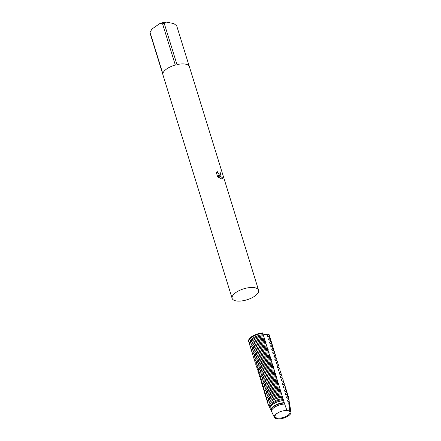 <?xml version="1.0" encoding="UTF-8"?>
<svg xmlns="http://www.w3.org/2000/svg" width="441" height="441" viewBox="0 0 441 441"><rect width="100%" height="100%" fill="white"/><g stroke="black" fill="none" stroke-linecap="round" stroke-linejoin="round"><path stroke-width="0.66" d="M219.965 175.253L218.769 174.917L222.788 178.076L222.391 178.814L220.517 178.77L218.036 174.603L219.111 178.065L217.689 176.907L216.366 172.635L217.22 171.433L218.124 173.456L219.607 174.101L220.197 173.396L220.081 172.651A13.836 5.716 -17.2 0 1 220.825 172.922L220.643 175.083L219.965 175.253M258.575 290.211L189.365 66.641A13.836 5.716 162.8 0 0 185.573 64.154A13.836 5.716 162.8 0 0 176.984 64.595L164.206 23.323A13.836 5.716 162.8 0 0 162.542 23.742L175.314 65.02A13.836 5.716 162.8 0 0 162.845 73.719L150.072 32.441A13.836 5.716 162.8 0 0 150.072 33.185L162.845 74.463A13.836 5.716 162.8 0 0 162.927 74.821L232.137 298.392A13.836 5.716 162.8 0 0 235.929 300.878A13.836 5.716 162.8 0 0 251.227 298.149A13.836 5.716 162.8 0 0 258.575 290.211A13.836 5.716 162.8 0 0 254.777 287.725A13.836 5.716 162.8 0 0 239.485 290.454A13.836 5.716 162.8 0 0 232.137 298.392M220.61 175.105L220.759 172.971A13.737 5.678 162.8 0 0 220.103 172.723M222.788 178.076L218.769 174.917M219.883 174.019L219.254 174.14L218.058 173.5L217.148 171.488M219.006 177.999L218.036 174.603M222.352 178.842L222.716 178.125M150.072 32.441L151.858 29.1L159.681 23.643L162.542 23.742M164.206 23.323L165.998 22.05A11.863 4.901 162.8 0 0 159.681 23.643M165.998 22.05L173.815 23.56L176.67 25.727L189.228 66.293M277.202 418.068A7.806 3.225 162.8 0 0 285.829 416.53A7.806 3.225 162.8 0 0 289.974 412.054A7.806 3.225 162.8 0 0 287.835 410.648A7.806 3.225 162.8 0 0 279.208 412.192A7.806 3.225 162.8 0 0 275.063 416.668A7.806 3.225 162.8 0 0 277.202 418.068M253.106 339.212A9.388 3.881 162.8 0 1 253.162 339.173A9.388 3.881 162.8 0 1 253.217 339.129A9.388 3.881 162.8 0 1 263.547 335.744L263.238 334.741A9.388 3.881 162.8 0 0 252.908 338.131A9.388 3.881 162.8 0 0 250.262 341.681M263.238 334.741L262.665 332.894A10.793 4.46 162.8 0 0 248.619 341.351L248.774 341.847A10.793 4.46 -17.2 0 1 251.734 337.238A10.793 4.46 -17.2 0 1 262.819 333.39M263.569 335.805A10.793 4.46 162.8 0 0 252.484 339.653A10.793 4.46 162.8 0 0 252.417 339.697A10.793 4.46 162.8 0 0 249.518 344.261L249.832 345.264A10.793 4.46 -17.2 0 1 252.792 340.65A10.793 4.46 -17.2 0 1 263.878 336.808L263.569 335.805M263.608 335.816L263.972 335.739L263.608 335.816M254.159 342.624A9.388 3.881 162.8 0 1 254.22 342.585A9.388 3.881 162.8 0 1 254.275 342.547A9.388 3.881 162.8 0 1 264.606 339.157L264.297 338.153A9.388 3.881 162.8 0 0 253.966 341.543A9.388 3.881 162.8 0 0 251.315 345.094M264.297 338.153L263.878 336.808M264.628 339.217A10.793 4.46 162.8 0 0 253.536 343.065A10.793 4.46 162.8 0 0 253.47 343.109A10.793 4.46 162.8 0 0 250.576 347.673L250.885 348.677A10.793 4.46 -17.2 0 1 253.851 344.068A10.793 4.46 -17.2 0 1 264.936 340.22L264.628 339.217M264.666 339.228L265.024 339.151L264.666 339.228M255.218 346.036A9.388 3.881 162.8 0 1 255.273 345.998A9.388 3.881 162.8 0 1 255.333 345.959A9.388 3.881 162.8 0 1 265.664 342.569L265.355 341.571A9.388 3.881 162.8 0 0 255.025 344.956A9.388 3.881 162.8 0 0 252.373 348.506M265.355 341.571L264.936 340.22M265.68 342.635A10.793 4.46 162.8 0 0 254.595 346.477A10.793 4.46 162.8 0 0 254.529 346.527A10.793 4.46 162.8 0 0 251.635 351.091L251.943 352.089A10.793 4.46 -17.2 0 1 254.904 347.48A10.793 4.46 -17.2 0 1 265.995 343.633L265.68 342.635M265.719 342.64L266.083 342.563L265.719 342.64M256.276 349.454A9.388 3.881 162.8 0 1 256.331 349.41A9.388 3.881 162.8 0 1 256.392 349.371A9.388 3.881 162.8 0 1 266.722 345.987L266.408 344.983A9.388 3.881 162.8 0 0 256.078 348.368A9.388 3.881 162.8 0 0 253.432 351.924M266.408 344.983L265.995 343.633M266.739 346.047A10.793 4.46 162.8 0 0 255.653 349.895A10.793 4.46 162.8 0 0 255.587 349.939A10.793 4.46 162.8 0 0 252.687 354.503L253.002 355.507A10.793 4.46 -17.2 0 1 255.962 350.893A10.793 4.46 -17.2 0 1 267.048 347.05L266.739 346.047M266.777 346.053L267.141 345.976L266.777 346.053M257.329 352.866A9.388 3.881 162.8 0 1 257.39 352.828A9.388 3.881 162.8 0 1 257.445 352.783A9.388 3.881 162.8 0 1 267.775 349.399L267.466 348.396A9.388 3.881 162.8 0 0 257.136 351.786A9.388 3.881 162.8 0 0 254.485 355.336M267.466 348.396L267.048 347.05M267.797 349.459A10.793 4.46 162.8 0 0 256.706 353.307A10.793 4.46 162.8 0 0 256.645 353.351A10.793 4.46 162.8 0 0 253.746 357.916L254.055 358.919A10.793 4.46 -17.2 0 1 257.02 354.31A10.793 4.46 -17.2 0 1 268.106 350.463L267.797 349.459M267.836 349.47L268.2 349.393L267.836 349.47M258.387 356.278A9.388 3.881 162.8 0 1 258.448 356.24A9.388 3.881 162.8 0 1 258.503 356.201A9.388 3.881 162.8 0 1 268.834 352.811L268.525 351.813A9.388 3.881 162.8 0 0 258.194 355.198A9.388 3.881 162.8 0 0 255.543 358.748M268.525 351.813L268.106 350.463M268.85 352.872A10.793 4.46 162.8 0 0 257.764 356.719A10.793 4.46 162.8 0 0 257.698 356.763A10.793 4.46 162.8 0 0 254.804 361.328L255.113 362.331A10.793 4.46 -17.2 0 1 258.073 357.723A10.793 4.46 -17.2 0 1 269.164 353.875L268.85 352.872M268.894 352.883L269.253 352.806L268.894 352.883M259.446 359.696A9.388 3.881 162.8 0 1 259.501 359.652A9.388 3.881 162.8 0 1 259.562 359.613A9.388 3.881 162.8 0 1 269.892 356.229L269.578 355.226A9.388 3.881 162.8 0 0 259.247 358.61A9.388 3.881 162.8 0 0 256.601 362.166M269.578 355.226L269.164 353.875M269.909 356.289A10.793 4.46 162.8 0 0 258.823 360.132A10.793 4.46 162.8 0 0 258.757 360.181A10.793 4.46 162.8 0 0 255.863 364.746L256.171 365.743A10.793 4.46 -17.2 0 1 259.132 361.135A10.793 4.46 -17.2 0 1 270.217 357.287L269.909 356.289M269.947 356.295L270.311 356.218L269.947 356.295M260.504 363.108A9.388 3.881 162.8 0 1 260.559 363.064A9.388 3.881 162.8 0 1 260.614 363.026A9.388 3.881 162.8 0 1 270.945 359.641L270.636 358.638A9.388 3.881 162.8 0 0 260.306 362.022A9.388 3.881 162.8 0 0 257.654 365.578M270.636 358.638L270.217 357.287M270.967 359.702A10.793 4.46 162.8 0 0 259.881 363.549A10.793 4.46 162.8 0 0 259.815 363.593A10.793 4.46 162.8 0 0 256.916 368.158L257.224 369.161A10.793 4.46 -17.2 0 1 260.19 364.547A10.793 4.46 -17.2 0 1 271.276 360.705L270.967 359.702M271.006 359.713L271.369 359.63L271.006 359.713M261.557 366.521A9.388 3.881 162.8 0 1 261.618 366.482A9.388 3.881 162.8 0 1 261.673 366.438A9.388 3.881 162.8 0 1 272.003 363.053L271.695 362.05A9.388 3.881 162.8 0 0 261.364 365.44A9.388 3.881 162.8 0 0 258.713 368.99M271.695 362.05L271.276 360.705M272.02 363.114A10.793 4.46 162.8 0 0 260.934 366.962A10.793 4.46 162.8 0 0 260.868 367.006A10.793 4.46 162.8 0 0 257.974 371.57L258.283 372.573A10.793 4.46 -17.2 0 1 261.248 367.965A10.793 4.46 -17.2 0 1 272.334 364.117L272.02 363.114M272.064 363.125L272.422 363.048L272.064 363.125M262.615 369.933A9.388 3.881 162.8 0 1 262.671 369.894A9.388 3.881 162.8 0 1 262.731 369.856A9.388 3.881 162.8 0 1 273.062 366.465L272.747 365.468A9.388 3.881 162.8 0 0 262.417 368.852A9.388 3.881 162.8 0 0 259.771 372.402M272.747 365.468L272.334 364.117M273.078 366.526A10.793 4.46 162.8 0 0 261.993 370.374A10.793 4.46 162.8 0 0 261.926 370.423A10.793 4.46 162.8 0 0 259.032 374.982L259.341 375.986A10.793 4.46 -17.2 0 1 262.301 371.377A10.793 4.46 -17.2 0 1 273.387 367.529L273.078 366.526M273.117 366.537L273.481 366.46L273.117 366.537M263.674 373.351A9.388 3.881 162.8 0 1 263.729 373.307A9.388 3.881 162.8 0 1 263.784 373.268A9.388 3.881 162.8 0 1 274.115 369.883L273.806 368.88A9.388 3.881 162.8 0 0 263.475 372.265A9.388 3.881 162.8 0 0 260.824 375.82M273.806 368.88L273.387 367.529M274.137 369.944A10.793 4.46 162.8 0 0 263.051 373.786A10.793 4.46 162.8 0 0 262.985 373.836A10.793 4.46 162.8 0 0 260.085 378.4L260.399 379.398A10.793 4.46 -17.2 0 1 263.36 374.789A10.793 4.46 -17.2 0 1 274.445 370.942L274.137 369.944M274.175 369.949L274.539 369.872L274.175 369.949M264.727 376.763A9.388 3.881 162.8 0 1 264.787 376.724A9.388 3.881 162.8 0 1 264.843 376.68A9.388 3.881 162.8 0 1 275.173 373.295L274.864 372.292A9.388 3.881 162.8 0 0 264.534 375.682A9.388 3.881 162.8 0 0 261.882 379.232M274.864 372.292L274.445 370.942M275.195 373.356A10.793 4.46 162.8 0 0 264.104 377.204A10.793 4.46 162.8 0 0 264.038 377.248A10.793 4.46 162.8 0 0 261.144 381.812L261.452 382.816A10.793 4.46 -17.2 0 1 264.418 378.202A10.793 4.46 -17.2 0 1 275.504 374.359L275.195 373.356M275.234 373.367L275.592 373.29L275.234 373.367M265.785 380.175A9.388 3.881 162.8 0 1 265.84 380.136A9.388 3.881 162.8 0 1 265.901 380.098A9.388 3.881 162.8 0 1 276.231 376.708L275.923 375.704A9.388 3.881 162.8 0 0 265.592 379.095A9.388 3.881 162.8 0 0 262.941 382.645M275.923 375.704L275.504 374.359M276.248 376.768A10.793 4.46 162.8 0 0 265.162 380.616A10.793 4.46 162.8 0 0 265.096 380.66A10.793 4.46 162.8 0 0 262.202 385.225L262.511 386.228A10.793 4.46 -17.2 0 1 265.471 381.619A10.793 4.46 -17.2 0 1 276.562 377.772L276.248 376.768M276.286 376.779L276.65 376.702L276.286 376.779M266.844 383.593A9.388 3.881 162.8 0 1 266.899 383.549A9.388 3.881 162.8 0 1 266.959 383.51A9.388 3.881 162.8 0 1 277.29 380.12L276.976 379.122A9.388 3.881 162.8 0 0 266.645 382.507A9.388 3.881 162.8 0 0 263.999 386.057M276.976 379.122L276.562 377.772M277.306 380.186A10.793 4.46 162.8 0 0 266.221 384.028A10.793 4.46 162.8 0 0 266.155 384.078A10.793 4.46 162.8 0 0 263.255 388.642L263.569 389.64A10.793 4.46 -17.2 0 1 266.529 385.032A10.793 4.46 -17.2 0 1 277.615 381.184L277.306 380.186M277.345 380.192L277.709 380.114L277.345 380.192M267.896 387.005A9.388 3.881 162.8 0 1 267.957 386.961A9.388 3.881 162.8 0 1 268.012 386.922A9.388 3.881 162.8 0 1 278.343 383.538L278.034 382.534A9.388 3.881 162.8 0 0 267.704 385.919A9.388 3.881 162.8 0 0 265.052 389.475M278.034 382.534L277.615 381.184M278.365 383.598A10.793 4.46 162.8 0 0 267.274 387.446A10.793 4.46 162.8 0 0 267.213 387.49A10.793 4.46 162.8 0 0 264.313 392.055L264.622 393.058A10.793 4.46 -17.2 0 1 267.588 388.444A10.793 4.46 -17.2 0 1 278.673 384.602L278.365 383.598M278.403 383.604L278.767 383.527L278.403 383.604M268.955 390.417A9.388 3.881 162.8 0 1 269.016 390.379A9.388 3.881 162.8 0 1 269.071 390.335A9.388 3.881 162.8 0 1 279.401 386.95L279.092 385.947A9.388 3.881 162.8 0 0 268.762 389.337A9.388 3.881 162.8 0 0 266.11 392.887M279.092 385.947L278.673 384.602M279.418 387.011A10.793 4.46 162.8 0 0 268.332 390.858A10.793 4.46 162.8 0 0 268.266 390.902A10.793 4.46 162.8 0 0 265.372 395.467L265.68 396.47A10.793 4.46 -17.2 0 1 268.641 391.862A10.793 4.46 -17.2 0 1 279.732 388.014L279.418 387.011M279.462 387.022L279.82 386.944L279.462 387.022M270.013 393.83A9.388 3.881 162.8 0 1 270.068 393.791A9.388 3.881 162.8 0 1 270.129 393.752A9.388 3.881 162.8 0 1 280.459 390.362L280.145 389.364A9.388 3.881 162.8 0 0 269.815 392.749A9.388 3.881 162.8 0 0 267.169 396.299M280.145 389.364L279.732 388.014M280.476 390.423A10.793 4.46 162.8 0 0 269.39 394.271A10.793 4.46 162.8 0 0 269.324 394.315A10.793 4.46 162.8 0 0 266.425 398.879L266.739 399.882A10.793 4.46 -17.2 0 1 269.699 395.274A10.793 4.46 -17.2 0 1 280.785 391.426L280.476 390.423M280.515 390.434L280.878 390.357L280.515 390.434M271.072 397.247A9.388 3.881 162.8 0 1 271.127 397.203A9.388 3.881 162.8 0 1 271.182 397.165A9.388 3.881 162.8 0 1 281.512 393.78L281.204 392.777A9.388 3.881 162.8 0 0 270.873 396.161A9.388 3.881 162.8 0 0 268.222 399.717M281.204 392.777L280.785 391.426M281.534 393.841A10.793 4.46 162.8 0 0 270.449 397.683A10.793 4.46 162.8 0 0 270.383 397.732A10.793 4.46 162.8 0 0 267.483 402.297L267.792 403.295A10.793 4.46 -17.2 0 1 270.757 398.686A10.793 4.46 -17.2 0 1 281.843 394.838L281.534 393.841M281.573 393.846L281.937 393.769L281.573 393.846M272.125 400.66A9.388 3.881 162.8 0 1 272.185 400.615A9.388 3.881 162.8 0 1 272.24 400.577A9.388 3.881 162.8 0 1 282.571 397.192L282.262 396.189A9.388 3.881 162.8 0 0 271.932 399.574A9.388 3.881 162.8 0 0 269.286 403.217M282.262 396.189L281.843 394.838M282.56 397.242A10.573 4.366 162.8 0 0 271.617 401.018A10.573 4.366 162.8 0 0 271.551 401.062A10.573 4.366 162.8 0 0 268.817 405.786L269.423 407.049A10.369 4.283 -17.2 0 1 272.169 402.368A10.369 4.283 -17.2 0 1 282.979 398.664L282.56 397.242M282.631 397.264L282.99 397.181L282.631 397.264M273.183 404.072A9.388 3.881 162.8 0 1 273.238 404.033A9.388 3.881 162.8 0 1 273.299 403.989A9.388 3.881 162.8 0 1 283.629 400.604L283.315 399.601A9.388 3.881 162.8 0 0 272.985 402.991A9.388 3.881 162.8 0 0 270.383 406.9M283.315 399.601L282.979 398.664M283.58 400.632A10.077 4.162 162.8 0 0 272.935 404.248A10.077 4.162 162.8 0 0 272.874 404.292A10.077 4.162 162.8 0 0 270.261 408.79L271.121 410.565A9.785 4.041 -17.2 0 1 273.712 406.155A9.785 4.041 -17.2 0 1 284.208 402.633L283.629 400.792M283.684 400.676L284.048 400.599L283.684 400.676M268.304 336.687L268.271 336.588A9.388 3.881 162.8 0 0 267.444 335.551L267.753 336.555L269.534 336.957L269.842 337.96A10.793 4.46 -17.2 0 1 270.454 338.881A10.793 4.46 -17.2 0 1 270.366 340.325M270.454 338.881L270.14 337.878A10.793 4.46 162.8 0 0 269.534 336.957M269.842 337.96L268.503 338.969L268.812 339.967L270.587 340.369L270.901 341.373A10.793 4.46 -17.2 0 1 271.507 342.293A10.793 4.46 -17.2 0 1 271.424 343.737M269.363 340.099L269.33 340A9.388 3.881 162.8 0 0 268.503 338.969M262.842 333.495A6.157 2.547 162.8 0 0 268.63 334.041L268.784 334.543A10.793 4.46 -17.2 0 1 269.396 335.463A10.793 4.46 -17.2 0 1 269.308 336.907M268.784 334.543L267.444 335.551M271.507 342.293L271.198 341.29A10.793 4.46 162.8 0 0 270.587 340.369M270.901 341.373L269.556 342.381L269.87 343.385L271.645 343.782L271.954 344.785A10.793 4.46 -17.2 0 1 272.566 345.705A10.793 4.46 -17.2 0 1 272.477 347.15M270.416 343.511L270.388 343.412A9.388 3.881 162.8 0 0 269.556 342.381M272.566 345.705L272.257 344.708A10.793 4.46 162.8 0 0 271.645 343.782M271.954 344.785L270.614 345.794L270.923 346.797L272.703 347.199L273.012 348.197A10.793 4.46 -17.2 0 1 273.624 349.123A10.793 4.46 -17.2 0 1 273.536 350.567M271.474 346.929L271.441 346.824A9.388 3.881 162.8 0 0 270.614 345.794M273.624 349.123L273.31 348.12A10.793 4.46 162.8 0 0 272.703 347.199M273.012 348.197L271.673 349.206L271.981 350.209L273.756 350.612L274.07 351.615A10.793 4.46 -17.2 0 1 274.677 352.535A10.793 4.46 -17.2 0 1 274.594 353.98M272.532 350.341L272.499 350.242A9.388 3.881 162.8 0 0 271.673 349.206M274.677 352.535L274.368 351.532A10.793 4.46 162.8 0 0 273.756 350.612M274.07 351.615L272.731 352.624L273.04 353.627L274.815 354.024L275.123 355.027A10.793 4.46 -17.2 0 1 275.735 355.948A10.793 4.46 -17.2 0 1 275.647 357.392M273.585 353.754L273.558 353.654A9.388 3.881 162.8 0 0 272.731 352.624M275.735 355.948L275.427 354.944A10.793 4.46 162.8 0 0 274.815 354.024M275.123 355.027L273.784 356.036L274.098 357.039L275.873 357.436L276.182 358.439A10.793 4.46 -17.2 0 1 276.794 359.36A10.793 4.46 -17.2 0 1 276.705 360.804M274.644 357.171L274.611 357.067A9.388 3.881 162.8 0 0 273.784 356.036M276.794 359.36L276.479 358.362A10.793 4.46 162.8 0 0 275.873 357.436M276.182 358.439L274.842 359.448L275.151 360.451L276.931 360.854L277.24 361.852A10.793 4.46 -17.2 0 1 277.847 362.778A10.793 4.46 -17.2 0 1 277.764 364.222M275.702 360.584L275.669 360.484A9.388 3.881 162.8 0 0 274.842 359.448M277.847 362.778L277.538 361.774A10.793 4.46 162.8 0 0 276.931 360.854M277.24 361.852L275.901 362.866L276.209 363.864L277.984 364.266L278.293 365.269A10.793 4.46 -17.2 0 1 278.905 366.19A10.793 4.46 -17.2 0 1 278.817 367.634M276.755 363.996L276.728 363.897A9.388 3.881 162.8 0 0 275.901 362.866M278.905 366.19L278.596 365.187A10.793 4.46 162.8 0 0 277.984 364.266M278.293 365.269L276.954 366.278L277.268 367.281L279.043 367.678L279.351 368.682A10.793 4.46 -17.2 0 1 279.963 369.602A10.793 4.46 -17.2 0 1 279.875 371.046M277.813 367.408L277.78 367.309A9.388 3.881 162.8 0 0 276.954 366.278M279.963 369.602L279.655 368.599A10.793 4.46 162.8 0 0 279.043 367.678M279.351 368.682L278.012 369.69L278.321 370.694L280.101 371.096L280.41 372.094A10.793 4.46 -17.2 0 1 281.016 373.014A10.793 4.46 -17.2 0 1 280.934 374.459M278.872 370.826L278.839 370.721A9.388 3.881 162.8 0 0 278.012 369.69M281.016 373.014L280.708 372.017A10.793 4.46 162.8 0 0 280.101 371.096M280.41 372.094L279.07 373.103L279.379 374.106L281.154 374.508L281.468 375.512A10.793 4.46 -17.2 0 1 282.075 376.432A10.793 4.46 -17.2 0 1 281.986 377.876M279.93 374.238L279.897 374.139A9.388 3.881 162.8 0 0 279.07 373.103M282.075 376.432L281.766 375.429A10.793 4.46 162.8 0 0 281.154 374.508M281.468 375.512L280.123 376.52L280.437 377.518L282.212 377.92L282.521 378.924A10.793 4.46 -17.2 0 1 283.133 379.844A10.793 4.46 -17.2 0 1 283.045 381.289M280.983 377.65L280.956 377.551A9.388 3.881 162.8 0 0 280.123 376.52M283.133 379.844L282.824 378.841A10.793 4.46 162.8 0 0 282.212 377.92M282.521 378.924L281.182 379.933L281.49 380.936L283.271 381.333L283.58 382.336A10.793 4.46 -17.2 0 1 284.191 383.257A10.793 4.46 -17.2 0 1 284.103 384.701M282.042 381.063L282.008 380.963A9.388 3.881 162.8 0 0 281.182 379.933M284.191 383.257L283.877 382.259A10.793 4.46 162.8 0 0 283.271 381.333M283.58 382.336L282.24 383.345L282.549 384.348L284.324 384.75L284.638 385.748A10.793 4.46 -17.2 0 1 285.244 386.674A10.793 4.46 -17.2 0 1 285.162 388.119M283.1 384.48L283.067 384.376A9.388 3.881 162.8 0 0 282.24 383.345M285.244 386.674L284.936 385.671A10.793 4.46 162.8 0 0 284.324 384.75M284.638 385.748L283.298 386.763L283.607 387.76L285.382 388.163L285.691 389.166A10.793 4.46 -17.2 0 1 286.303 390.087A10.793 4.46 -17.2 0 1 286.215 391.531M284.153 387.893L284.125 387.793A9.388 3.881 162.8 0 0 283.298 386.763M286.303 390.087L285.994 389.083A10.793 4.46 162.8 0 0 285.382 388.163M285.691 389.166L284.351 390.175L284.666 391.178L286.441 391.575L286.749 392.578A10.793 4.46 -17.2 0 1 287.361 393.499A10.793 4.46 -17.2 0 1 287.273 394.943M285.211 391.305L285.178 391.206A9.388 3.881 162.8 0 0 284.351 390.175M287.361 393.499L287.047 392.496A10.793 4.46 162.8 0 0 286.441 391.575M286.749 392.578L285.41 393.587L285.718 394.59L287.493 394.987L287.808 395.99A10.793 4.46 -17.2 0 1 288.414 396.911A10.793 4.46 -17.2 0 1 288.32 398.377M286.27 394.723L286.237 394.618A9.388 3.881 162.8 0 0 285.41 393.587M288.414 396.911L288.105 395.913A10.793 4.46 162.8 0 0 287.493 394.987M287.808 395.99L286.468 396.999L286.777 398.002L288.293 398.35L288.48 399.728A10.369 4.283 -17.2 0 1 289.191 400.924A10.369 4.283 -17.2 0 1 289.081 401.966M287.323 398.135L287.295 398.036A9.388 3.881 162.8 0 0 286.468 396.999M289.191 400.924L288.982 399.546A10.573 4.366 162.8 0 0 288.293 398.35M288.48 399.728L287.521 400.417L287.835 401.415L288.739 401.63L288.987 403.559A9.785 4.041 -17.2 0 1 289.781 404.788A9.785 4.041 -17.2 0 1 289.748 405.505M288.381 401.547L288.348 401.448A9.388 3.881 162.8 0 0 287.521 400.417M289.781 404.788L289.483 402.842A10.077 4.162 162.8 0 0 288.739 401.63M286.926 410.422A8.649 3.572 162.8 0 0 277.858 412.842A8.649 3.572 162.8 0 0 274.44 417.451A8.649 3.572 162.8 0 0 275.487 418.404L277.069 418.272L278.31 418.95A8.649 3.572 162.8 0 0 286.948 416.762A8.649 3.572 162.8 0 0 290.928 412.346A8.649 3.572 162.8 0 0 289.748 410.968L286.926 410.422L284.66 404.028A9.581 3.958 162.8 0 0 274.252 407.478A9.388 3.881 162.8 0 1 274.296 407.445A9.388 3.881 162.8 0 1 274.352 407.407A9.388 3.881 162.8 0 1 284.682 404.017L284.373 403.019A9.388 3.881 162.8 0 0 274.043 406.404A9.388 3.881 162.8 0 0 271.469 410.417L271.573 410.758M284.373 403.019L284.208 402.633M288.987 403.559L288.579 403.829L289.153 404.893L289.748 410.968M289.511 405.207L289.406 404.86A9.388 3.881 162.8 0 0 288.579 403.829M284.743 404.088L285.107 404.011M290.928 412.346L289.985 406.144A9.581 3.958 162.8 0 0 289.153 404.893M248.774 341.847A10.793 4.46 -17.2 0 0 249.386 342.773L249.606 342.817M249.832 345.264A10.793 4.46 -17.2 0 0 250.438 346.185L250.664 346.229M250.885 348.677A10.793 4.46 -17.2 0 0 251.497 349.597L251.717 349.647M251.943 352.089A10.793 4.46 -17.2 0 0 252.555 353.009L252.776 353.059M253.002 355.507A10.793 4.46 -17.2 0 0 253.608 356.427L253.834 356.471M254.055 358.919A10.793 4.46 -17.2 0 0 254.666 359.839L254.892 359.884M255.113 362.331A10.793 4.46 -17.2 0 0 255.725 363.252L255.945 363.301M256.171 365.743A10.793 4.46 -17.2 0 0 256.778 366.669L257.004 366.714M257.224 369.161A10.793 4.46 -17.2 0 0 257.836 370.082L258.062 370.126M258.283 372.573A10.793 4.46 -17.2 0 0 258.895 373.494L259.115 373.538M259.341 375.986A10.793 4.46 -17.2 0 0 259.947 376.906L260.173 376.956M260.399 379.398A10.793 4.46 -17.2 0 0 261.006 380.324L261.232 380.368M261.452 382.816A10.793 4.46 -17.2 0 0 262.064 383.736L262.285 383.78M262.511 386.228A10.793 4.46 -17.2 0 0 263.123 387.148L263.343 387.198M263.569 389.64A10.793 4.46 -17.2 0 0 264.176 390.566L264.402 390.61M264.622 393.058A10.793 4.46 -17.2 0 0 265.234 393.978L265.454 394.022M265.68 396.47A10.793 4.46 -17.2 0 0 266.292 397.391L266.513 397.435M266.739 399.882A10.793 4.46 -17.2 0 0 267.345 400.803L267.571 400.852M267.792 403.295A10.793 4.46 -17.2 0 0 268.404 404.221L268.745 404.287M269.423 407.049A10.369 4.283 -17.2 0 0 269.975 407.738L270.107 407.771M274.252 407.478A9.581 3.958 162.8 0 0 274.192 407.517A9.581 3.958 162.8 0 0 271.711 411.8L274.44 417.451M271.551 411.139A9.785 4.041 -17.2 0 1 271.121 410.565M269.396 335.463L269.242 334.967A10.793 4.46 162.8 0 0 268.63 334.041M273.238 404.033L272.874 404.292M272.185 400.615L271.551 401.062M271.127 397.203L270.383 397.732M270.068 393.791L269.324 394.315M269.016 390.379L268.266 390.902M267.957 386.961L267.213 387.49M266.899 383.549L266.155 384.078M265.84 380.136L265.096 380.66M264.787 376.724L264.038 377.248M263.729 373.307L262.985 373.836M262.671 369.894L261.926 370.423M261.618 366.482L260.868 367.006M260.559 363.064L259.815 363.593M259.501 359.652L258.757 360.181M258.448 356.24L257.698 356.763M257.39 352.828L256.645 353.351M256.331 349.41L255.587 349.939M255.273 345.998L254.529 346.527M254.22 342.585L253.47 343.109M253.162 339.173L252.417 339.697"/></g></svg>
